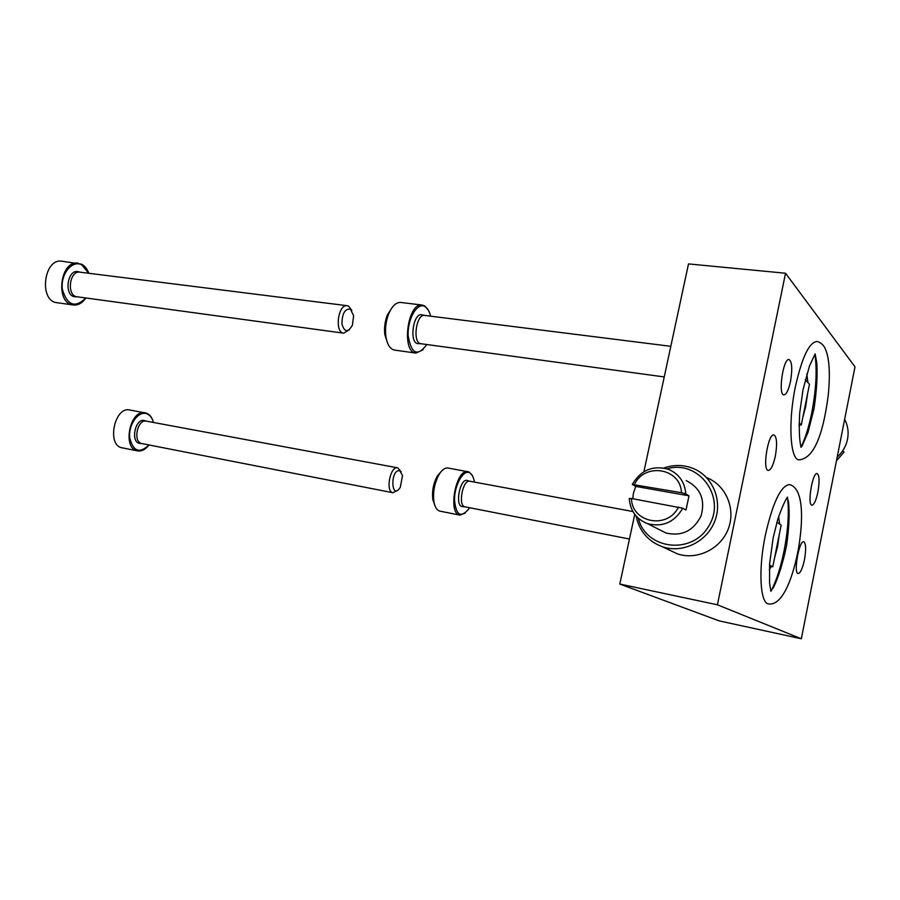 <?xml version="1.0" encoding="UTF-8"?>
<svg xmlns="http://www.w3.org/2000/svg" width="900" height="900" viewBox="0 0 900 900"><rect width="100%" height="100%" fill="white"/><g stroke="black" fill="none" stroke-linecap="round" stroke-linejoin="round"><path stroke-width="1.35" d="M842.715 450.754L844.031 452.115L836.482 460.688M681.48 492.705L685.811 493.886C684.799 482.119 679.061 473.951 668.599 469.373C652.972 464.963 640.867 469.991 632.284 484.447L681.48 492.705C680.681 468.067 644.783 462.206 634.477 484.425M785.543 273.24L717.424 604.8L801.337 638.775L855 366.829L785.543 273.24L688.5 263.914L643.905 471.713M801.337 638.775L719.134 620.865L619.796 584.055L634.748 514.361M717.424 604.8L619.796 584.055M804.442 559.811C802.519 568.586 800.426 573.165 798.165 573.548C793.226 573.435 799.11 540.045 803.756 541.778C805.984 543.442 806.22 549.461 804.442 559.811M817.875 492.142C816.064 500.468 814.084 504.799 811.935 505.159C807.041 505.17 812.509 471.96 817.144 473.569C819.428 475.312 819.675 481.5 817.875 492.142M790.481 381.499C788.569 390.116 786.375 394.594 783.889 394.92C777.814 395.055 783.214 357.851 789.041 359.516C792.079 361.676 792.562 369.011 790.481 381.499M775.316 456.21C773.269 465.356 770.918 470.104 768.285 470.452C762.12 470.419 768.071 433.091 773.955 434.936C776.914 436.995 777.364 444.094 775.316 456.21M795.386 386.786C787.961 422.235 790.155 459.731 799.009 459.832C813.026 458.764 822.769 437.287 828.236 395.381C830.576 371.329 829.17 354.994 824.006 346.387C821.587 343.35 819.169 341.73 816.75 341.527C809.044 342.495 801.923 357.581 795.386 386.786M765.326 535.309C758.194 569.486 760.072 603.27 768.533 603.956C783.326 606.06 793.755 574.695 798.615 547.751C803.115 520.785 804.026 488.171 789.469 484.582C780.829 485.629 772.774 502.537 765.326 535.309M668.756 549.765L677.317 553.837C696.859 560.543 720.596 549.158 728.224 529.009C736.099 508.939 725.951 485.213 706.804 477.675M636.097 516.026C639.304 531.135 648.113 541.395 662.512 546.795C682.538 553.646 706.928 541.879 714.791 521.111C722.925 500.445 712.564 476.044 692.921 468.36C683.359 464.67 673.673 464.558 663.874 468.022M638.381 518.321C645.874 549.754 692.415 555.424 709.009 525.701C726.637 496.553 698.242 459.349 667.024 468.821M659.464 529.717L665.91 532.98C681.705 536.636 693.428 530.944 701.066 515.925C705.499 499.748 700.549 487.969 686.227 480.6M631.451 498.51L629.258 498.488C630.202 510.772 636.289 519.154 647.516 523.654C662.681 527.456 674.438 522.304 682.796 508.207L631.451 498.51C631.744 522.754 667.688 529.74 678.465 507.037M682.796 508.207L686.002 510.053L688.995 495.821L635.76 486.416L633.409 493.234L632.756 498.746M635.76 486.416L632.284 484.447M688.995 495.821L685.811 493.886M844.639 419.31C847.879 425.531 848.846 432.146 847.541 439.155C846.09 446.152 842.636 452.137 837.191 457.099M787.444 497.149C789.289 511.695 788.164 529.627 784.058 550.924C780.615 567.731 776.239 581.209 770.918 591.367M779.332 534.15L777.488 546.874L774.36 558.844M771.255 566.528L769.286 569.846M778.624 516.623L779.625 524.036M814.95 354.308C817.2 370.294 816.143 389.756 811.766 412.718C808.886 426.859 805.309 438.345 801.023 447.154M807.581 393.739L805.748 406.373L802.732 417.803M799.785 424.789L799.031 426.071M806.816 374.085L807.93 382.59M769.523 565.009L772.762 566.82L769.444 566.179M772.762 566.82L781.155 525.082L776.914 522.202M799.099 422.843L801.293 425.002L799.054 424.676M801.293 425.002L809.471 384.322L805.309 379.62M441.473 471.206L437.299 476.055C433.35 483.446 431.865 491.321 432.844 499.669L434.947 505.721M472.354 475.571L469.058 471.971L448.088 468.022C444.983 467.595 441.945 469.834 438.952 474.716C434.475 483.109 432.787 492.053 433.89 501.536C434.88 507.184 436.905 510.39 439.954 511.144L459.866 515.115L465.311 513.045M468.034 471.656C456.03 468.225 447.435 513.844 459.866 515.115M474.345 482.074L474.12 480.69C473.254 476.46 471.713 473.794 469.485 472.702C463.286 469.553 454.59 484.897 454.489 499.534C455.906 515.273 460.676 518.4 468.81 508.928L469.53 507.713M469.879 481.241L467.438 480.555C459.979 477.382 454.444 506.779 462.544 506.588L465.064 506.846M470.149 481.32L469.8 481.23C462.735 479.228 457.684 506.081 464.985 506.824L629.46 539.021M392.423 307.136L387.382 314.921C384.919 321.277 384.064 327.848 384.817 334.62L387.697 343.429M428.254 310.061L424.811 306.011L422.246 305.055L400.759 302.445C396.135 302.209 392.13 305.978 388.744 313.74C385.942 320.963 384.975 328.421 385.83 336.116C387.113 344.475 390.015 349.132 394.537 350.089L415.935 353.093L423.022 349.819M422.246 305.055C407.599 301.95 401.006 352.373 415.935 353.093M430.56 316.17C429.48 311.569 427.714 308.43 425.272 306.765C417.634 301.331 407.216 318.78 408.173 335.869C411.334 354.06 417.544 356.94 426.814 344.531M424.789 315.439L422.224 314.876C412.999 311.636 408.713 344.396 418.444 343.631L421.065 343.744M425.16 315.529L424.688 315.428C416.081 313.605 412.189 343.294 420.964 343.721L664.245 376.942M153.416 422.269C152.134 417.532 149.828 414.495 146.475 413.156L129.769 409.995C114.367 406.114 106.425 445.736 122.209 447.829L137.588 450.9C141.649 451.519 145.406 449.606 148.871 445.14M145.181 412.796C129.904 408.938 121.916 448.83 137.588 450.9M153.472 422.471C152.213 417.96 149.985 415.069 146.779 413.786C138.611 410.468 128.486 424.17 129.645 437.31C132.941 451.395 139.388 453.949 148.995 444.971M146.531 421.178L144.877 420.683C135.157 416.902 129.87 443.385 140.332 443.464L142.065 443.61M401.152 471.836L397.733 467.843L146.317 421.144C137.317 418.86 132.626 442.361 141.851 443.576L392.985 492.739L397.642 490.275M397.733 467.843C390.173 465.761 385.189 491.873 392.985 492.739M399.892 470.824C390.049 468.371 390.904 501.952 400.286 487.35L402.536 475.526L399.892 470.824M88.841 273.274C87.199 268.875 84.724 265.826 81.394 264.15L61.965 261.225C43.65 257.873 38.587 301.275 57.094 302.715L73.249 304.988C78.097 305.46 82.316 303.131 85.905 297.979M78.188 263.205C59.996 259.852 54.866 303.57 73.249 304.988M88.785 273.274L81.709 264.791C71.977 259.706 60.221 274.489 62.392 289.474C67.331 305.55 75.15 308.385 85.86 297.968M80.336 272.216L78.694 271.822C66.892 268.031 63.439 297.428 75.735 296.775L77.422 296.82M351.844 310.478L348.75 306.248L347.197 305.707L80.055 272.171C69.334 270.191 66.296 295.954 77.141 296.786L343.665 333.169L349.358 329.76M347.197 305.707C338.04 303.84 334.35 332.64 343.665 333.169M350.415 309.127C344.891 308.621 342.067 313.582 341.944 324C344.486 332.438 347.974 332.809 352.418 325.114L353.621 315.765L350.415 309.127M677.317 553.837L662.512 546.795M665.91 532.98L647.516 523.654M773.168 537.761L769.601 563.805L769.556 582.84L770.816 590.884L773.46 587.52C778.511 577.181 782.887 563.186 786.566 545.546C789.086 527.715 789.739 513.101 788.524 501.705L787.196 497.554C784.89 500.805 781.762 508.016 777.814 519.176L773.168 537.761M803.014 389.756L799.695 413.055C798.952 428.76 799.324 439.83 800.809 446.243C800.752 447.896 801.315 447.514 802.485 445.084L808.087 432.113L814.039 408.589C816.773 389.902 817.673 374.569 816.739 362.576L815.13 353.869L809.449 366.086L803.014 389.756M432.844 499.669L433.89 501.536M437.299 476.055L438.952 474.716M469.8 481.23L632.903 511.526M384.817 334.62L385.83 336.116M387.382 314.921L388.744 313.74M424.688 315.428L670.815 346.32"/></g></svg>
